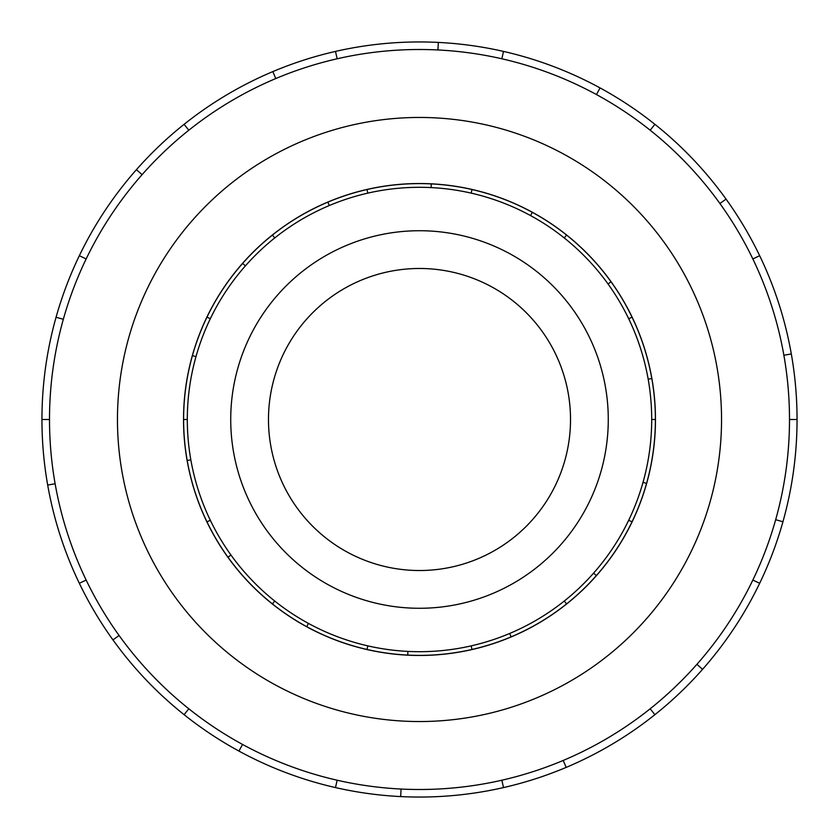 <?xml version="1.0" encoding="UTF-8"?>
<svg xmlns="http://www.w3.org/2000/svg" width="839" height="839" viewBox="0 0 839 839"><rect width="100%" height="100%" fill="white"/><g stroke="black" fill="none" stroke-linecap="round" stroke-linejoin="round"><path stroke-width="1.26" d="M268.48 419.5A151.02 151.02 0 0 0 419.5 570.52A151.02 151.02 0 0 0 570.52 419.5A151.02 151.02 0 0 0 419.5 268.48A151.02 151.02 0 0 0 268.48 419.5M608.275 419.5A188.775 188.775 0 0 1 419.5 608.275A188.775 188.775 0 0 1 230.725 419.5A188.775 188.775 0 0 1 419.5 230.725A188.775 188.775 0 0 1 608.275 419.5M628.694 318.757L632.029 317.152A235.895 235.895 0 0 1 651.809 378.536L648.169 379.176A232.193 232.193 0 0 0 399.259 188.188A232.193 232.193 0 0 0 187.307 419.5A232.193 232.193 0 0 0 419.5 651.693A232.193 232.193 0 0 0 651.693 419.5L655.395 419.5A235.895 235.895 0 0 1 187.191 460.464A235.895 235.895 0 0 1 192.425 355.61L195.98 356.617M183.531 419.5A235.969 235.969 0 0 0 419.5 655.469A235.969 235.969 0 0 0 655.469 419.5A235.969 235.969 0 0 0 419.5 183.531A235.969 235.969 0 0 0 183.531 419.5M789.499 419.5A369.999 369.999 0 0 0 419.5 49.501A369.999 369.999 0 0 0 49.501 419.5A369.999 369.999 0 0 0 419.5 789.499A369.999 369.999 0 0 0 789.499 419.5L797.05 419.5A377.55 377.55 0 0 1 759.662 583.315L752.856 580.032M721.54 419.5A302.04 302.04 0 0 0 419.5 117.46A302.04 302.04 0 0 0 117.46 419.5A302.04 302.04 0 0 0 419.5 721.54A302.04 302.04 0 0 0 721.54 419.5M55.122 483.746L47.687 485.057A377.55 377.55 0 0 1 759.662 255.685A377.55 377.55 0 0 1 797.05 419.5M63.334 319.292L56.066 317.247M79.338 255.685L86.144 258.968M41.95 419.5L49.501 419.5M142.085 174.68L136.421 169.677M184.098 124.319L188.806 130.223M275.779 78.551L272.843 71.598M335.485 51.42L337.163 58.782M437.948 49.962L438.315 42.422M503.515 51.42L501.837 58.782M596.456 94.555L600.063 87.927M654.902 124.319L650.194 130.223M719.914 203.52L726.05 199.105M759.662 255.685L752.856 258.968M783.878 355.254L791.313 353.943M775.666 519.708L782.934 521.753M696.915 664.32L702.579 669.323A377.55 377.55 0 0 1 654.902 714.681L650.194 708.777M759.662 583.315A377.55 377.55 0 0 1 702.579 669.323M563.221 760.449L566.157 767.402A377.55 377.55 0 0 1 503.515 787.58L501.837 780.218M654.902 714.681A377.55 377.55 0 0 1 566.157 767.402M401.052 789.038L400.685 796.578A377.55 377.55 0 0 1 335.485 787.58L337.163 780.218M503.515 787.58A377.55 377.55 0 0 1 400.685 796.578M242.544 744.445L238.937 751.073A377.55 377.55 0 0 1 184.098 714.681L188.806 708.777M335.485 787.58A377.55 377.55 0 0 1 238.937 751.073M119.086 635.48L112.95 639.895A377.55 377.55 0 0 1 79.338 583.315L86.144 580.032M184.098 714.681A377.55 377.55 0 0 1 112.95 639.895M79.338 583.315A377.55 377.55 0 0 1 47.687 485.057M628.694 520.243L632.029 521.848M596.372 575.585L593.593 573.142M564.269 601.039L566.577 603.933M511.129 636.874L509.693 633.455M471.172 645.873L471.99 649.48M407.744 655.102L407.922 651.4M367.828 645.873L367.01 649.48M306.686 626.67L308.448 623.419M274.731 601.039L272.423 603.933M227.967 557.201L230.977 555.04M210.306 520.243L206.971 521.848M187.191 460.464L190.831 459.824M187.307 419.5L183.605 419.5M210.306 318.757L206.971 317.152A235.895 235.895 0 0 1 242.628 263.415L245.408 265.858M274.731 237.961L272.423 235.067A235.895 235.895 0 0 1 327.871 202.126L329.308 205.545M367.828 193.127L367.01 189.52A235.895 235.895 0 0 1 431.256 183.898L431.078 187.6M471.172 193.127L471.99 189.52A235.895 235.895 0 0 1 532.314 212.33L530.552 215.581M564.269 237.961L566.577 235.067A235.895 235.895 0 0 1 611.033 281.799L608.023 283.96M646.575 483.39L643.02 482.383M192.425 355.61A235.895 235.895 0 0 1 206.971 317.152M242.628 263.415A235.895 235.895 0 0 1 272.423 235.067M327.871 202.126A235.895 235.895 0 0 1 367.01 189.52M431.256 183.898A235.895 235.895 0 0 1 471.99 189.52M532.314 212.33A235.895 235.895 0 0 1 566.577 235.067M611.033 281.799A235.895 235.895 0 0 1 632.029 317.152M651.809 378.536A235.895 235.895 0 0 1 655.395 419.5M651.693 419.5A232.193 232.193 0 0 0 648.169 379.176"/></g></svg>
